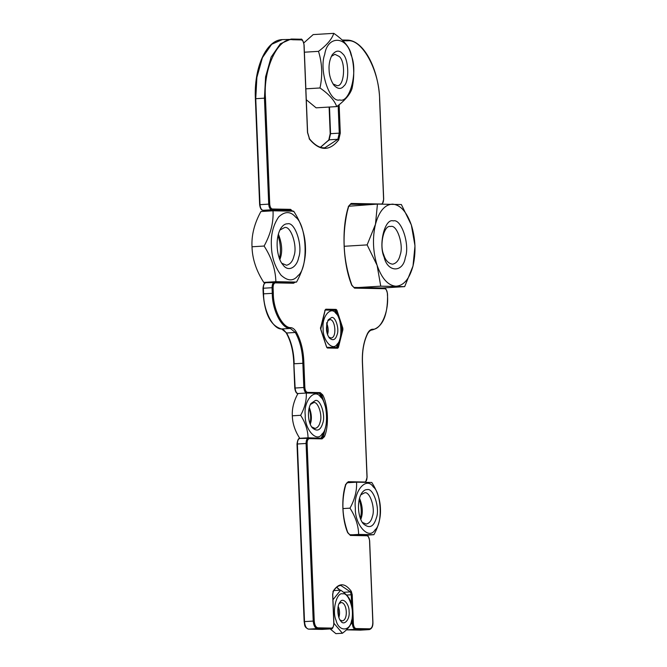 <?xml version="1.0" encoding="UTF-8"?>
<svg xmlns="http://www.w3.org/2000/svg" width="667" height="667" viewBox="0 0 667 667"><rect width="100%" height="100%" fill="white"/><g stroke="black" fill="none" stroke-linecap="round" stroke-linejoin="round"><path stroke-width="1" d="M293.73 282.258L265.958 282.7C264.274 283.016 263.407 284.867 263.365 288.236L263.582 293.839C263.407 310.522 273.203 329.59 281.641 328.964L286.61 333C291.329 341.454 293.847 351.717 294.155 363.773L303.885 363.24L304.852 387.469C305.127 390.395 306.011 392.029 307.504 392.371L320.21 392.613L322.736 394.897C328.222 405.328 329.073 426.463 324.412 436.693L322.069 438.878L309.355 438.636C307.896 438.919 307.145 440.52 307.103 443.438L314.24 621.044C314.616 625.104 315.833 627.364 317.901 627.83L331.557 628.089C333.016 627.814 333.767 626.213 333.808 623.286L332.65 594.364L333.325 590.937C338.969 582.625 344.956 582.741 351.284 591.287L352.234 594.739L353.402 623.67C353.668 626.596 354.552 628.231 356.045 628.564L369.701 628.831C371.727 628.439 372.77 626.221 372.82 622.178L369.543 540.654C369.268 537.719 368.392 536.093 366.9 535.751L350.408 535.434L347.682 532.691C342.071 519.61 341.171 497.232 345.739 484.342L348.249 481.707L364.741 482.024C366.208 481.741 366.958 480.14 367 477.222L362.464 364.365C361.797 352.076 363.523 341.712 367.65 333.267C368.984 330.732 370.61 329.39 372.536 329.231C380.849 330.165 388.953 311.848 387.46 295.489L387.385 293.622C387.11 290.695 386.226 289.061 384.742 288.719L354.552 288.136L351.792 285.318C342.83 263.632 341.379 227.539 348.616 206.161L351.15 203.443L381.341 204.027C382.8 203.743 383.558 202.143 383.592 199.216L379.623 100.342C379.781 71.202 362.114 38.461 347.49 40.812L342.888 40.72M263.582 293.839L273.312 293.288C273.128 309.613 282.716 328.272 290.97 327.655C292.913 327.881 294.647 329.298 296.19 331.891C301 340.503 303.568 350.95 303.885 363.24M286.193 332.491L286.61 333L295.314 332.474C300.033 340.929 302.551 351.192 302.86 363.248L303.835 387.502L295.131 388.027L293.889 363.84M360.397 518.317C361.806 512.748 361.422 506.386 359.246 499.224M366.842 535.134L373.879 534.709L358.646 534.417C358.412 525.504 355.519 516.75 349.992 508.154C354.827 499.333 357.012 490.679 356.553 482.183L371.777 482.474C377.314 491.07 380.198 499.825 380.44 508.738C380.899 517.242 378.714 525.896 373.879 534.709M352.635 534.784L358.646 534.417M342.946 508.579L349.992 508.154M346.89 482.766L356.553 482.183M362.389 522.436L366.208 524.062C369.335 523.32 371.402 520.769 372.411 516.391C375.538 508.362 369.826 491.045 364.632 492.813L360.722 494.897M360.797 519.335C363.165 513.323 362.74 506.261 359.521 498.166M355.353 508.046C353.185 491.454 366.358 475.93 373.278 486.918C381.499 492.771 382.766 524.354 375.004 529.898C368.951 540.629 354.519 524.57 355.353 508.046M367.133 489.628C365.224 489.47 363.348 490.745 361.506 493.447C356.32 502.418 358.354 518.392 363.34 523.778C369.36 528.956 373.72 526.955 376.413 517.767C380.148 508.187 373.328 487.51 367.133 489.628M382.399 287.977L404.669 286.635L380.749 286.176L377.105 265.341L367.133 244.897L375.463 224.304L377.447 204.085L401.376 204.544L411.347 224.996L414.991 245.823L412.998 266.041L404.669 286.635M358.471 287.519L380.749 286.176M344.18 246.281L367.133 244.897M377.447 204.085L348.741 206.236M390.779 226.48L390.395 226.488C383.984 224.787 379.29 245.123 383.675 254.602C385.476 260.43 388.477 263.623 392.671 264.174C396.448 263.282 398.941 260.197 400.158 254.919C403.927 245.231 397.04 224.337 390.779 226.48M412.998 266.041C409.371 279.081 403.668 285.81 395.873 286.21C388.044 285.509 381.782 278.548 377.105 265.341C372.895 251.592 372.344 237.911 375.463 224.304C379.081 211.256 384.792 204.527 392.58 204.127C400.417 204.827 406.67 211.789 411.347 224.996C415.566 238.744 416.108 252.426 412.998 266.041M393.255 220.919C384.967 217.842 378.247 244.422 384.109 257.087C387.544 272.62 403.126 272.92 405.319 257.504C410.172 245.039 401.309 218.159 393.255 220.919M327.197 333.483L326.655 324.521M334.951 347.465L328.831 347.349M324.662 340.87L322.703 334.926M322.161 322.261L323.687 316.225M325.271 310.038L334.867 310.255C338.819 316.391 340.887 322.645 341.054 329.014C341.387 335.084 339.82 341.271 336.368 347.565M328.723 337.077L330.899 337.969C337.077 338.311 335.484 319.226 329.973 319.618L327.739 320.769M327.53 334.517C328.639 331.049 328.314 327.155 326.555 322.836M323.136 328.514C321.586 316.667 330.999 305.578 335.943 313.432C341.812 317.609 342.721 340.162 337.177 344.122C332.85 351.792 322.536 340.328 323.136 328.514M331.632 317.5L328.264 319.793C325.579 326.93 325.946 332.991 329.356 337.986C332.975 341.095 335.593 339.895 337.202 334.384C339.445 328.631 335.351 316.225 331.632 317.5M338.561 616.391L338.019 607.429M332.966 599.766L340.679 590.17C345.856 593.705 349.141 597.357 350.534 601.125C352.71 608.196 353.001 615.374 351.392 622.67C350.292 626.08 347.299 629.615 342.413 633.258L333.909 623.27M330.165 628.931L335.901 633.65L342.413 633.258M333.558 614.599L333.308 608.312M340.679 590.17L334.175 590.562L333.458 591.112M340.087 619.993L342.254 620.877C348.341 620.102 347.24 602.618 341.154 602.534L339.103 603.677M338.894 617.425C339.937 613.74 339.72 610.055 338.219 606.361M336.06 620.31C331.774 611.055 336.677 591.629 342.738 593.88C348.624 591.862 355.102 611.506 351.551 620.61C349.95 631.882 338.569 631.657 336.06 620.31M340.237 601.851L339.62 602.701C336.727 606.145 337.585 618.101 340.72 620.894C343.722 626.346 350.125 619.601 349.099 611.706C349.475 604.252 342.963 597.007 340.237 601.851M350.525 51.968C354.235 63.982 354.719 76.188 352.001 88.594C350.125 94.397 345.031 100.4 336.727 106.595C334.359 100.192 328.773 93.989 319.977 87.977C322.703 75.571 322.211 63.365 318.509 51.351C326.813 45.156 331.908 39.153 333.783 33.35C342.58 39.361 348.157 45.573 350.525 51.968M306.295 99.742L316.125 107.837L336.727 106.595M305.753 88.836L319.977 87.977M304.285 52.209L318.509 51.351M333.783 33.35L313.182 34.592L303.827 42.905M333 83.934L336.818 85.551C344.047 87.727 346.34 62.556 339.27 56.478L334.926 54.31L331.332 56.387M339.703 99.908C329.698 103.327 318.684 69.935 324.712 54.461C327.43 35.301 346.79 35.676 351.059 54.969C358.337 70.702 350 103.719 339.703 99.908M329.073 69.593C329.198 75.421 330.824 80.649 333.95 85.268C337.835 89.203 341.137 89.453 343.847 86.026C349.683 81.858 348.733 58.112 342.546 53.71C339.278 49.892 335.801 50.308 332.116 54.944C329.773 59.413 328.756 64.299 329.073 69.593M279.423 258.262C281.107 251.576 280.649 243.939 278.039 235.351M290.178 282.466L296.532 282.083L275.871 281.682C275.546 269.585 271.627 257.704 264.115 246.04C270.677 234.075 273.645 222.328 273.02 210.797L260.922 211.522C254.36 223.487 251.392 235.243 252.009 246.773C252.334 258.871 256.253 270.752 263.765 282.416L266.883 282.641M263.765 282.416L275.871 281.682M252.009 246.773L264.115 246.04M273.02 210.797L293.688 211.189C301.201 222.861 305.119 234.742 305.444 246.84C306.07 258.371 303.093 270.118 296.532 282.083M281.841 263.257L286.485 265.249C290.262 264.357 292.755 261.272 293.964 255.995C297.74 246.306 290.845 225.413 284.584 227.555L279.832 230.098M279.89 259.463C282.7 252.259 282.183 243.805 278.356 234.1M271.394 245.89C270.76 234.651 273.203 224.987 278.723 216.892C285.001 211.08 290.67 211.189 295.723 217.225C306.887 225.171 308.604 268.026 298.066 275.546C293.488 281.391 287.819 281.282 281.065 275.221C274.887 266.9 271.661 257.128 271.394 245.89M287.502 223.837C285.209 223.645 282.958 225.171 280.749 228.422C274.521 239.178 276.963 258.346 282.95 264.816C288.536 272.828 297.048 266.825 298.633 257.604C303.118 246.106 294.931 221.294 287.502 223.837M309.988 423.445C311.122 418.984 310.814 413.899 309.071 408.171M319.877 438.144L308.062 437.819C307.862 430.173 305.386 422.67 300.642 415.299C304.786 407.745 306.662 400.325 306.27 393.038L297.949 393.547C293.797 401.1 291.929 408.521 292.321 415.808C292.521 423.445 294.997 430.949 299.741 438.319L300.767 438.402M299.741 438.319L308.062 437.819M292.321 415.808L300.642 415.299M306.27 393.038L319.318 393.297C324.062 400.659 326.538 408.162 326.747 415.808C327.138 423.086 325.263 430.507 321.119 438.069M311.714 426.938L315.016 428.422C317.6 427.814 319.301 425.696 320.135 422.086C322.72 415.458 318.001 401.15 313.715 402.618L310.355 404.494M310.272 424.162C312.023 419.41 311.689 413.832 309.263 407.42M305.244 415.207C303.385 400.992 314.674 387.685 320.61 397.098C327.655 402.118 328.739 429.189 322.086 433.942C316.9 443.138 304.519 429.381 305.244 415.207M315.383 400.492L310.88 403.552C306.728 410.722 308.354 423.503 312.339 427.814C317.159 431.958 320.652 430.348 322.803 423.003C325.788 415.341 320.335 398.799 315.383 400.492M339.144 104.702L340.287 133.117L338.744 139.87C329.498 151.401 319.776 151.209 309.588 139.303L307.504 132.483L303.985 44.822C303.71 41.888 302.835 40.262 301.342 39.92L292.863 39.753C278.039 36.835 262.973 68.943 265.474 98.132L269.726 204.102C270.002 207.028 270.885 208.663 272.369 208.996L290.562 209.355L293.021 211.497M295.289 282.158L293.53 283.233L275.338 282.875C273.879 283.158 273.128 284.759 273.086 287.685L273.312 293.288M338.411 347.39L342.863 329.765L342.796 328.081L336.918 310.263L336.151 309.405L325.821 309.205L325.121 310.03L320.669 327.655L320.735 329.34L326.613 347.157L327.38 348.016L337.71 348.216L338.411 347.39L337.427 347.048L338.302 343.58M336.618 347.098L337.427 347.048L337.035 347.507L326.705 347.307L327.38 348.016M334.726 310.238L333.5 310.155M327.239 310.03L325.296 309.997M335.159 310.714L335.96 310.664L335.534 310.197L336.151 309.405M341.037 328.539L341.837 328.489L340.687 324.987M337.118 314.174L335.96 310.664L336.918 310.263M341.07 329.473L341.879 329.423L341.837 328.489L342.796 328.081M341.004 332.891L341.879 329.423L342.863 329.765M322.011 436.326L323.462 436.243L321.394 438.177L299.983 438.452C298.291 438.778 297.424 440.629 297.382 443.997L304.511 621.602L313.215 621.077C313.64 625.579 314.991 628.097 317.284 628.614L331.049 628.873L322.461 629.39M304.511 621.602L304.511 621.602C304.936 626.105 306.286 628.622 308.579 629.139L317.284 628.614L317.901 627.83M297.382 443.997L306.086 443.472L313.215 621.077L314.24 621.044M307.103 443.438L306.086 443.472C306.128 440.095 306.995 438.252 308.679 437.927L299.867 438.452C298.541 438.002 297.59 439.861 297.007 444.03L304.144 621.644C304.919 624.679 303.768 627.097 308.538 629.139L322.144 629.398M309.355 438.636L308.679 437.927L321.502 438.169L322.069 438.878M320.644 395.489L321.827 395.414L325.379 406.72M326.18 424.412L323.462 436.243L324.412 436.693M319.393 393.413L321.827 395.414L322.736 394.897M319.385 393.397L320.21 392.613M304.852 387.469L303.835 387.502C304.152 390.879 305.169 392.763 306.887 393.155L307.504 392.371M295.131 388.027L295.131 388.027C295.448 391.404 296.465 393.288 298.182 393.68M265.958 282.7L265.85 282.7C264.524 282.241 263.573 284.1 262.99 288.277L263.215 293.88C264.757 314.24 270.869 325.93 281.549 328.964L290.337 328.439L295.314 332.474L296.19 331.891M263.365 288.236L272.061 287.71L272.286 293.313C272.103 309.997 281.908 329.064 290.337 328.439L290.97 327.655M273.086 287.685L272.061 287.71C272.111 284.342 272.978 282.491 274.662 282.174L265.85 282.7M292.863 39.753L292.238 39.053L300.709 39.211L282.283 39.603L271.661 44.305L262.431 57.637L256.887 77.38L255.744 98.691L260.005 204.661C260.322 208.037 261.339 209.922 263.056 210.313L281.791 210.78M260.005 204.661L268.709 204.135C269.026 207.512 270.043 209.396 271.761 209.788L263.006 210.313L281.241 210.664L289.945 210.138L291.479 211.022M272.369 208.996L271.761 209.788L289.945 210.138L290.562 209.355M255.744 98.691L264.449 98.166L268.709 204.135L269.726 204.102M292.238 39.053L290.987 39.078L280.357 43.78L271.135 57.112L265.591 76.855L264.449 98.166L265.474 98.132M329.49 107.028L330.557 133.675L329.156 139.812L320.519 147.257M328.756 140.47L329.156 139.812L337.861 139.286L324.871 147.766C322.828 147.982 317.184 148.107 309.538 138.886L307.612 132.5L304.085 44.831C302.985 40.395 301.859 38.519 300.709 39.211M330.557 133.675L339.261 133.15L337.861 139.286L338.744 139.87M338.152 105.494L339.261 133.15L340.287 133.117M346.865 40.103L342.154 40.012L346.865 40.103C363.423 39.72 378.814 68.601 379.723 100.35L383.692 199.233L382.333 204.06M350.333 204.235L369.176 204.586M353.919 287.427L384.109 288.011L353.877 287.435L351.842 285.084C343.372 261.156 341.829 236.727 347.215 211.806L348.683 206.42L351.15 203.443M365.599 482.199L367.1 477.23L362.565 364.365C361.898 352.176 363.598 341.938 367.667 333.65C369.093 331.307 370.51 330.098 371.928 330.015L372.536 329.231M347.432 482.499L350.517 482.541M349.775 534.726L366.266 535.042L349.733 534.726L347.732 532.458C342.013 516.4 341.371 500.45 345.806 484.609L348.249 481.707M350.95 623.787L352.376 623.695C352.693 627.08 353.71 628.964 355.428 629.348L346.456 629.856L360.38 630.14L369.235 629.615L360.68 630.123M346.582 629.865L360.288 630.14M356.045 628.564L355.428 629.348L369.084 629.615L369.701 628.831M346.573 595.056L351.217 594.772L351.651 605.628M352.151 618.051L352.376 623.695L353.402 623.67M343.547 592.304L350.425 591.896L351.217 594.772L352.234 594.739M336.702 587.21L340.103 590.203M331.049 628.873C332.374 629.331 333.333 627.472 333.909 623.295L332.75 594.372L333.325 591.346C335.559 587.594 338.086 585.634 340.879 585.468L350.425 591.896L351.284 591.287M308.538 629.139L322.236 629.406L330.94 628.881L331.557 628.089M282.283 39.603C266.125 39.945 253.802 67.834 255.378 98.733L259.638 204.694C260.197 208.454 261.322 210.322 263.006 210.313L262.906 210.305M281.632 210.78L281.157 210.664M298.141 393.68C296.448 393.688 295.323 391.821 294.764 388.069L293.788 363.823C293.48 351.634 290.945 341.304 286.193 332.833C283.992 329.94 282.441 328.648 281.549 328.964L281.449 328.939M292.855 282.525L293.53 283.233M275.338 282.875L274.662 282.174L292.963 282.525M332.941 591.554L333.325 590.937M366.225 535.042L366.9 535.751M349.733 534.726L350.408 535.434M345.414 484.817L345.739 484.342L345.414 484.817M367.284 333.867L367.65 333.267M384.067 288.019L384.742 288.719M353.877 287.435L354.552 288.136M348.299 206.628L348.616 206.161L348.299 206.628M346.815 40.103L347.49 40.812M309.129 138.728L309.588 139.303M300.667 39.211L301.342 39.92M337.71 348.216L337.077 347.507L326.747 347.307L320.794 329.139L325.188 309.997L325.821 309.205M320.669 327.655L320.36 328.072L320.669 327.655M325.121 310.03L324.812 310.455L325.121 310.03M336.627 587.268L339.845 590.22M329.114 107.053L330.19 133.717L328.789 140.003L320.477 147.249M369.235 629.615C371.878 628.756 373.111 626.28 372.92 622.186L369.643 540.662C368.543 536.226 367.417 534.35 366.266 535.042M371.953 330.015C382.466 327.347 387.669 315.841 387.56 295.498L387.485 293.63C386.376 289.195 385.251 287.319 384.109 288.011"/></g></svg>
